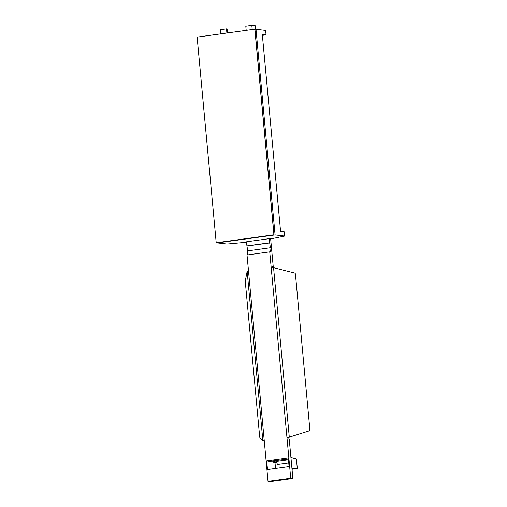 <?xml version="1.0" encoding="UTF-8"?>
<svg xmlns="http://www.w3.org/2000/svg" width="507" height="507" viewBox="0 0 507 507"><rect width="100%" height="100%" fill="white"/><g stroke="black" fill="none" stroke-linecap="round" stroke-linejoin="round"><path stroke-width="0.76" d="M292.026 469.305L297.305 468.576L291.956 468.512L289.224 439.113L288.103 438.986L287.97 437.541L309.175 430.868A1.261 1.039 -103.4 0 0 309.866 429.632L295.442 274.179A1.261 1.039 -103.4 0 0 294.529 272.981L273.571 267.69L271.207 267.696L269.737 251.865L247.023 255.008L248.493 270.833L247.156 271.34L245.242 281.119L259.66 436.571L259.869 437.68L262.88 440.875L264.255 440.754L248.493 270.833M264.261 440.805L262.88 440.875L247.156 271.34M272.132 266.847L273.235 266.695L270.649 238.873L269.046 238.683L270.427 247.866L269.895 247.803L270.275 251.928L269.737 251.865M272.208 267.664L272.107 266.568L273.235 266.695M288.743 462.923L277.215 464.513L277.006 462.207L274.984 462.485L275.542 468.468M277.221 464.513L276.923 461.319L288.445 459.729M274.122 460.654L276.923 461.319M288.375 458.936L271.809 460.977L277.006 462.207M266.695 460.831L267.506 469.577L289.085 466.592L288.274 457.846L266.695 460.831L274.984 462.485M297.305 468.576L296.418 458.949L290.923 457.396M269.895 247.803L247.182 250.946L247.549 254.932M269.046 238.683L246.332 241.826L247.701 250.876M247.251 246.009L269.965 242.872M246.713 245.946L269.426 242.809M292.881 478.507L290.739 478.259L268.026 481.397L270.168 481.65L292.881 478.507L291.956 468.512M290.739 478.259L286.968 437.617L289.301 437.224L273.571 267.69M268.026 481.397L264.255 440.754M287.989 437.737L286.968 437.617L271.207 267.696M246.193 30.331L245.806 26.18L251.827 25.35L255.357 25.762L255.68 29.235M251.827 25.35L252.213 29.495M220.868 33.83L220.482 29.685L226.502 28.848L227.193 29.66L227.497 32.917M226.502 28.848L226.889 32.999M262.404 35.465L266.029 34.622L262.284 34.184L280.58 231.395L284.326 231.832L284.719 236.053L270.656 238.898M246.37 242.257L227.022 244.032L216.318 242.777L274.014 234.804L254.932 29.146L197.134 37.112L216.21 242.764L273.907 234.792L254.831 29.133M266.029 34.622L265.636 30.401L256.003 29.273L275.086 234.925L217.389 242.904L273.907 234.792M284.719 236.053L275.086 234.925L256.003 29.273L254.932 29.146L274.014 234.804L216.21 242.764M287.982 437.655L288.572 437.402"/></g></svg>
